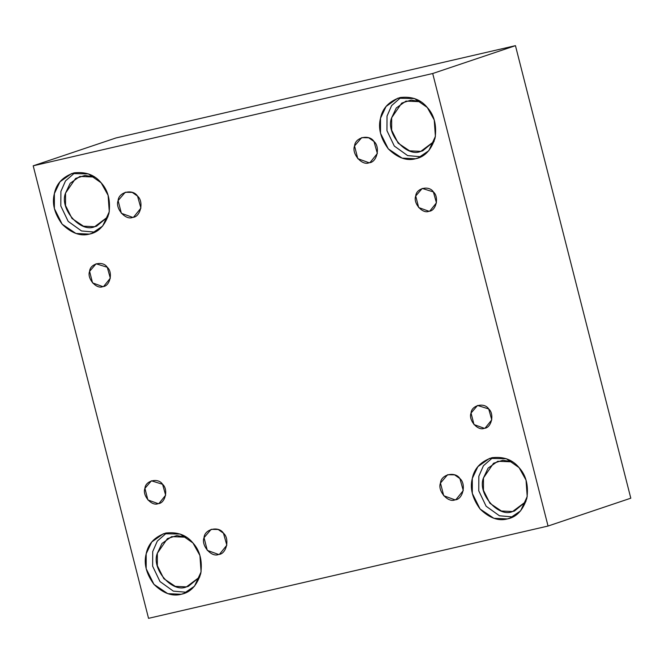 <?xml version="1.0" encoding="UTF-8"?>
<svg xmlns="http://www.w3.org/2000/svg" width="664" height="664" viewBox="0 0 664 664"><rect width="100%" height="100%" fill="white"/><g stroke="black" fill="none" stroke-linecap="round" stroke-linejoin="round"><path stroke-width="1" d="M455.039 499.851L455.985 499.577L463.273 490.563L459.895 478.561L454.591 474.851L447.619 474.719L440.481 483.043L443.718 495.742L455.039 499.851C447.951 503.104 437.252 490.754 440.481 483.043C440.987 474.345 455.255 471.05 459.895 478.561C466.477 483.998 462.916 499.643 455.039 499.851M369.118 162.763L370.064 162.497L377.351 153.484L373.973 141.473L368.669 137.772L361.706 137.639L354.559 145.964L357.796 158.663L369.118 162.763C362.029 166.017 351.331 153.674 354.559 145.964C355.066 137.265 369.333 133.97 373.973 141.473C380.555 146.918 376.994 162.564 369.118 162.763M132.684 217.394L133.63 217.12L140.909 208.106L137.531 196.104L132.236 192.394L125.264 192.261L118.117 200.586L121.354 213.285L132.684 217.394C125.587 220.647 114.889 208.297 118.117 200.586C118.624 191.888 132.891 188.593 137.531 196.104C144.113 201.541 140.552 217.186 132.684 217.394M484.288 428.305L485.152 428.064L491.767 419.864L488.704 408.949L477.541 405.463L471.05 413.033L473.988 424.57L484.288 428.305C477.839 431.26 468.112 420.038 471.05 413.033C471.515 405.123 484.479 402.127 488.704 408.949C494.688 413.896 491.443 428.122 484.288 428.305M507.387 518.924L509.67 518.285L520.601 510.873L527.208 496.564L526.046 480.147L519.082 467.639L506.308 458.708L489.517 458.384L477.881 466.643L472.303 478.445L472.303 493.394L480.097 509.031L493.891 518.302L507.387 518.924L511.869 517.414L507.387 518.924C498.465 521.34 489.368 518.044 480.097 509.031C472.353 498.415 469.755 488.214 472.303 478.445C474.254 468.452 480.753 461.555 491.792 457.745C503.436 456.309 512.533 459.612 519.082 467.639C526.054 475.208 528.652 485.409 526.876 498.224C522.983 510.276 516.484 517.181 507.387 518.924M512.857 516.949L499.436 515.77L486.114 506.225L478.761 490.829L478.835 476.246L483.434 465.746L492.862 457.521L483.434 465.746L478.835 476.246L478.761 490.829L486.114 506.225L499.436 515.77L512.857 516.949M512.6 511.529C498.407 518.036 477.009 493.344 483.467 477.922L493.559 463.248L502.905 460.26L512.558 461.87L497.759 461.272L488.098 468.128L483.467 477.922L483.467 490.339L489.941 503.32L501.395 511.014L512.6 511.529L514.492 510.998L525.921 501.577L512.6 511.529M181.264 594.272L183.538 593.624L194.477 586.221L201.084 571.911L199.922 555.494L192.958 542.978L180.185 534.055L163.385 533.731L151.757 541.982L146.18 553.784L146.18 568.741L153.973 584.378L167.768 593.649L181.264 594.272L185.746 592.761L181.264 594.272C172.333 596.687 163.244 593.392 153.973 584.378C146.229 573.754 143.623 563.562 146.18 553.784C148.13 543.799 154.629 536.894 165.668 533.084C177.313 531.656 186.41 534.952 192.958 542.978C199.93 550.556 202.528 560.748 200.752 573.571C196.859 585.623 190.36 592.52 181.264 594.272M186.733 592.296L173.312 591.118L159.991 581.564L152.629 566.168L152.712 551.585L157.31 541.094L166.73 532.868L157.31 541.094L152.712 551.585L152.629 566.168L159.991 581.564L173.312 591.118L186.733 592.296M186.468 586.876C172.283 593.384 150.886 568.691 157.343 553.27L167.428 538.595L176.782 535.607L186.435 537.217L171.636 536.62L161.975 543.467L157.343 553.27L157.343 565.678L163.817 578.668L175.271 586.362L186.468 586.876L188.36 586.345L199.789 576.925L186.468 586.876M158.165 503.652L159.028 503.403L165.643 495.211L162.58 484.297L151.417 480.802L144.926 488.372L147.864 499.917L158.165 503.652C151.716 506.607 141.988 495.385 144.926 488.372C145.391 480.47 158.356 477.474 162.58 484.297C168.565 489.244 165.319 503.461 158.165 503.652M102.845 286.624L103.709 286.383L110.324 278.183L107.261 267.268L96.097 263.782L89.607 271.352L92.545 282.889L102.845 286.624C96.396 289.579 86.669 278.357 89.607 271.352C90.072 263.442 103.036 260.446 107.261 267.268C113.245 272.215 110 286.441 102.845 286.624M89.457 234.101L91.732 233.454L102.671 226.05L109.278 211.741L108.108 195.324L101.152 182.808L88.378 173.885L71.579 173.561L59.951 181.811L54.373 193.614L54.373 208.571L62.167 224.208L75.962 233.479L89.457 234.101L93.939 232.591L89.457 234.101C80.527 236.517 71.438 233.222 62.167 224.208C54.423 213.584 51.817 203.392 54.373 193.614C56.324 183.629 62.823 176.724 73.862 172.914C85.507 171.486 94.603 174.781 101.152 182.808C108.124 190.385 110.722 200.578 108.946 213.401C105.053 225.453 98.554 232.35 89.457 234.101M94.927 232.126L81.506 230.947L68.184 221.394L60.822 205.998L60.905 191.415L65.504 180.923L74.924 172.698L65.504 180.923L60.905 191.415L60.822 205.998L68.184 221.394L81.506 230.947L94.927 232.126M94.661 226.706C80.477 233.213 59.079 208.521 65.537 193.1L75.621 178.425L84.975 175.437L94.628 177.047L79.829 176.45L70.168 183.297L65.537 193.1L65.537 205.508L72.011 218.498L83.465 226.192L94.661 226.706L96.554 226.175L107.983 216.746L94.661 226.706M415.581 158.754L417.863 158.107L428.795 150.703L435.401 136.394L434.239 119.977L427.276 107.468L414.502 98.538L397.711 98.214L386.074 106.472L380.497 118.275L380.497 133.223L388.291 148.861L402.085 158.132L415.581 158.754L420.063 157.243L415.581 158.754C406.658 161.169 397.562 157.874 388.291 148.861C380.547 138.245 377.949 128.044 380.497 118.275C382.447 108.282 388.946 101.385 399.985 97.575C411.63 96.139 420.727 99.442 427.276 107.468C434.248 115.038 436.846 125.239 435.069 138.054C431.177 150.105 424.678 157.011 415.581 158.754M421.051 156.779L407.63 155.6L394.308 146.055L386.954 130.659L387.029 116.075L391.627 105.576L401.056 97.351L391.627 105.576L387.029 116.075L386.954 130.659L394.308 146.055L407.63 155.6L421.051 156.779M420.793 151.359C406.6 157.866 385.203 133.173 391.66 117.752L401.753 103.078L411.099 100.09L420.752 101.7L405.953 101.102L396.292 107.958L391.66 117.752L391.66 130.169L398.134 143.15L409.588 150.844L420.793 151.359L422.686 150.828L434.115 141.407L420.793 151.359M428.969 211.276L429.832 211.036L436.447 202.844L433.384 191.929L422.229 188.435L415.73 196.005L418.677 207.55L428.969 211.276C422.52 214.24 412.792 203.01 415.73 196.005C416.195 188.095 429.16 185.098 433.384 191.929C439.369 196.876 436.124 211.094 428.969 211.276M432.704 73.513L515.455 45.667L115.951 137.963L33.2 165.809L432.704 73.513L548.049 526.037L148.545 618.333L33.2 165.809L115.951 137.963L515.455 45.667L432.704 73.513L33.2 165.809L148.545 618.333L548.049 526.037L630.8 498.191L548.049 526.037L432.704 73.513M630.8 498.191L515.455 45.667L630.8 498.191M218.605 554.473C211.509 557.727 200.81 545.376 204.039 537.666C204.545 528.976 218.813 525.68 223.453 533.184C230.034 538.629 226.474 554.266 218.605 554.473L219.552 554.208L226.831 545.194L223.453 533.184L218.157 529.482L211.185 529.341L204.039 537.666L207.276 550.365L218.605 554.473"/></g></svg>
